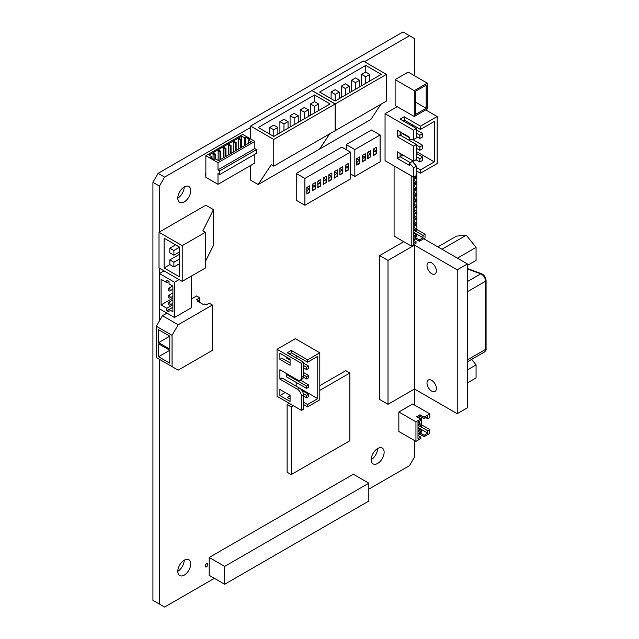 <?xml version="1.0" encoding="UTF-8"?>
<svg xmlns="http://www.w3.org/2000/svg" width="639" height="639" viewBox="0 0 639 639"><rect width="100%" height="100%" fill="white"/><g stroke="black" fill="none" stroke-linecap="round" stroke-linejoin="round"><path stroke-width="0.96" d="M206.501 566.801A1.829 1.054 120 0 0 207.691 565.196A1.829 1.054 120 0 0 207.411 563.726A1.829 1.054 120 0 0 206.501 563.822A1.829 1.054 120 0 0 205.303 565.427A1.829 1.054 120 0 0 205.582 566.897A1.829 1.054 120 0 0 206.501 566.801M184.264 201.892A9.146 5.28 120 0 0 190.23 193.841A9.146 5.28 120 0 0 188.832 186.508A9.146 5.28 120 0 0 184.264 186.963A9.146 5.28 120 0 0 178.289 195.023A9.146 5.28 120 0 0 179.687 202.347A9.146 5.28 120 0 0 184.264 201.892M177.794 198.098A9.146 5.28 120 0 0 184.208 186.995M184.264 575.1A9.146 5.28 120 0 0 190.23 567.049A9.146 5.28 120 0 0 188.832 559.724A9.146 5.28 120 0 0 184.264 560.171A9.146 5.28 120 0 0 178.289 568.231A9.146 5.28 120 0 0 179.687 575.555A9.146 5.28 120 0 0 184.264 575.1M177.794 571.314A9.146 5.28 120 0 0 184.208 560.203M377.665 463.443A9.146 5.28 120 0 0 383.64 455.383A9.146 5.28 120 0 0 382.242 448.059A9.146 5.28 120 0 0 377.665 448.514A9.146 5.28 120 0 0 371.698 456.565A9.146 5.28 120 0 0 373.096 463.89A9.146 5.28 120 0 0 377.665 463.443M371.203 459.649A9.146 5.28 120 0 0 377.617 448.546M205.862 172.905A2.923 1.685 120 0 0 205.862 175.725M159.438 359.334L159.438 604.063L164.606 607.05L214.377 578.319M368.823 489.147L409.527 465.647L414.695 456.693L414.695 440.63M414.695 405.134L414.695 389.135M414.695 75.873L414.695 38.699L409.527 35.712L364.494 61.711M250.544 127.496L164.606 177.115L159.438 186.069L159.438 232.005M159.438 268.236L159.438 320.914M289.227 403.313L287.119 404.535L287.119 472.245L291.192 474.601L349.837 440.742L349.837 373.024L345.763 370.676L319.804 385.66M409.527 35.712L403.009 31.95L158.097 173.353L164.606 177.115M159.438 186.069L152.921 182.307L152.921 600.301L159.438 604.063M152.921 182.307L158.097 173.353M293.301 405.669L291.192 406.883L287.119 404.535M349.837 373.024L319.804 390.365M291.192 406.883L291.192 474.601M350.444 152.114L341.809 147.13L296.24 173.441L296.24 200.287L304.875 205.271L350.444 178.96L350.444 152.114L304.875 178.425L296.24 173.441M304.875 178.425L304.875 205.271M309.843 192.243L309.843 185.709L306.832 187.451L306.832 193.984L309.843 192.243L309.564 189.216L306.832 187.634M315.339 189.072L315.339 182.538L312.327 184.28L312.327 190.813L315.067 188.912M320.834 185.901L320.834 179.359L317.823 181.101L317.823 187.642L320.834 185.901L320.562 182.866L317.823 181.284M326.337 182.722L326.337 176.188L323.318 177.93L323.318 184.463L326.058 182.562M331.833 179.551L331.833 173.017L328.821 174.759L328.821 181.292L331.833 179.551L331.553 176.516L328.821 174.934M337.328 176.38L337.328 169.838L334.317 171.579L334.317 178.121L337.057 176.22M342.823 173.201L342.823 166.667L339.812 168.408L339.812 174.942L342.823 173.201L342.552 170.174L339.812 168.592M348.327 170.03L348.327 163.496L345.308 165.237L345.308 171.771L348.047 169.87M348.047 166.995L345.603 168.408L345.603 171.3L348.047 169.886L348.047 166.995L345.308 165.413M342.552 170.174L339.812 171.412M340.108 171.579L339.812 174.303M340.108 174.471L342.552 173.065M337.057 173.345L334.612 174.751L334.612 177.65L337.057 176.236L337.057 173.345L334.317 171.763M331.553 176.516L328.821 177.754M329.117 177.93L328.821 180.645M329.117 180.821L331.553 179.407M326.058 179.695L323.614 181.101L323.614 183.992L326.058 182.586L326.058 179.695L323.318 178.113M320.562 182.866L317.823 184.104M318.118 184.272L317.823 186.995M318.118 187.171L320.562 185.757M315.067 186.037L312.623 187.451L312.623 190.342L315.067 188.928L315.067 186.037L312.327 184.455M309.564 189.216L306.832 190.454M307.127 190.622L306.832 193.345M307.127 193.513L309.564 192.107M402.969 120.755L404.191 120.052L404.191 116.761L400.118 119.11L416.404 128.511L416.404 137.912L413.553 139.558L409.479 139.558L409.479 137.209L397.266 130.156L397.266 136.738L413.553 146.147L413.553 161.188L397.266 151.786L397.266 158.368L409.479 165.421L409.479 163.073L413.553 167.769L413.553 177.179L416.404 175.533L416.404 166.124L413.553 167.769M416.404 128.511L413.553 130.156L413.553 139.558M416.404 170.829L420.478 173.177L420.478 169.886L434.32 161.899L434.32 121.458L420.478 129.453L420.478 126.163L437.172 116.522L425.71 109.908M420.478 173.177L437.172 163.544L437.172 116.522M409.479 137.681L402.354 133.567L400.118 134.861M412.738 139.566L422.714 145.325L419.863 146.97L416.404 144.965M412.738 126.394L412.738 124.988M400.118 153.432L400.118 156.723L402.969 155.077M404.191 116.761L420.478 126.163M397.21 106.681L385.053 113.702L385.053 160.716L413.553 177.179M413.553 130.156L385.053 113.702M400.118 131.802L400.118 135.093L416.404 144.502L413.553 146.147M416.404 144.502L416.404 159.542L413.553 161.188M416.404 151.555L434.32 161.899M416.404 167.538L420.478 169.886M397.266 158.368L400.118 156.723L410.294 162.602M409.479 163.073L412.331 161.427L416.404 166.124M404.191 120.052L420.478 129.453M419.863 135.212L419.863 138.503L422.714 136.858L422.714 133.567L419.863 135.212L416.404 133.216M422.714 133.567L416.404 129.925M419.863 138.503L416.404 136.506M419.863 146.97L419.863 150.261L416.404 148.264M419.863 150.261L422.714 148.615L422.714 145.325M419.863 158.72L419.863 162.01L422.714 160.365L422.714 157.074L419.863 158.72L416.404 156.723M422.714 157.074L416.404 153.432M419.863 162.01L415.997 159.782M400.118 135.093L397.266 136.738M420.837 419.024L420.837 420.43L417.986 422.075L417.986 438.769L420.837 437.124L420.837 438.538L415.949 441.357L415.949 421.844L420.837 419.024L416.764 416.668L420.023 414.791L424.096 417.139L424.096 418.553L427.763 416.436L427.763 418.785L429.791 417.61L429.791 413.848L424.096 417.139M429.791 413.848L412.69 403.976L398.848 411.971L398.848 431.485L415.949 441.357M420.837 437.124L417.986 435.478L420.023 434.304L424.096 436.653L429.791 433.362L429.791 429.6L421.652 424.903M398.848 411.971L415.949 421.844M421.652 417.139L421.652 424.663L420.43 425.366L420.43 426.78L421.652 426.077L421.652 424.663L417.986 422.547M424.096 436.653L424.096 435.247L427.763 433.13L427.763 430.774L429.791 429.6M420.023 434.304L420.023 432.891L417.986 434.065M420.023 432.891L424.096 435.247M417.986 427.483L427.763 433.13M417.986 417.379L420.023 416.205L424.096 418.553M427.763 430.774L420.63 426.66M419.615 416.436L419.615 418.313M419.615 421.141L419.615 423.489M425.726 417.61L427.763 418.785M420.023 416.205L420.023 414.791M420.43 432.659L421.652 431.956L421.652 430.542L420.43 431.245L420.43 432.659L417.986 431.245M417.986 429.839L420.43 431.245M417.986 428.426L421.652 430.542M417.986 425.366L420.43 426.78M417.986 423.961L420.43 425.366M411.196 175.813L411.196 245.991L416.077 243.163L416.077 241.758L413.225 243.403L413.225 176.987M394.087 165.94L394.087 236.118L411.196 245.991M416.077 241.758L413.225 240.112L415.262 238.938L419.336 241.286L425.039 237.996L425.039 234.233L416.892 229.529M416.404 172.218L416.892 171.931L416.892 176.404L415.669 177.107L415.669 178.513L416.892 177.81L416.892 182.275L415.669 182.986L415.669 184.391L416.892 183.689L416.892 188.154L415.669 188.864L415.669 190.27L416.892 189.567L416.892 194.032L415.669 194.735L415.669 196.149L416.892 195.446L416.892 199.911L415.669 200.614L415.669 202.028L416.892 201.317L416.892 205.79L415.669 206.493L415.669 207.907L416.892 207.196L416.892 211.661L415.669 212.372L415.669 213.777L416.892 213.075L416.892 217.54L415.669 218.25L415.669 219.656L416.892 218.953L416.892 223.418L415.669 224.121L415.669 225.535L416.892 224.832L416.892 229.297L415.669 230L415.669 231.414L416.892 230.711L416.892 229.297L413.225 227.18M419.336 241.286L419.336 239.873L423.002 237.764L423.002 235.408L425.039 234.233M415.262 238.938L415.262 237.524L413.225 238.698M415.262 237.524L419.336 239.873M413.225 232.117L423.002 237.764M423.002 235.408L415.877 231.294M414.855 178.049L414.855 181.101M414.855 183.92L414.855 186.979M414.855 189.799L414.855 192.858M414.855 195.678L414.855 198.737M414.855 201.557L414.855 204.616M414.855 207.435L414.855 210.487M414.855 213.314L414.855 216.365M414.855 219.185L414.855 222.244M414.855 225.064L414.855 228.123M413.225 206.493L415.669 207.907M413.225 205.079L415.669 206.493M413.225 203.673L416.892 205.79L416.892 207.196M413.225 200.614L415.669 202.028M413.225 199.208L415.669 200.614M413.225 197.794L416.892 199.911L416.892 201.317M413.225 194.735L415.669 196.149M413.225 193.329L415.669 194.735M413.225 191.916L416.892 194.032L416.892 195.446M413.225 188.864L415.669 190.27M413.225 187.451L415.669 188.864M413.225 186.037L416.892 188.154L416.892 189.567M413.225 182.986L415.669 184.391M413.225 181.572L415.669 182.986M413.225 180.166L416.892 182.275L416.892 183.689M413.225 177.107L415.669 178.513M414.671 176.532L415.669 177.107M415.893 175.821L416.892 176.404L416.892 177.81M416.892 171.931L416.892 171.108M413.225 212.372L415.669 213.777M413.225 210.958L415.669 212.372M413.225 209.552L416.892 211.661L416.892 213.075M413.225 218.25L415.669 219.656M413.225 216.837L415.669 218.25M413.225 215.423L416.892 217.54L416.892 218.953M413.225 224.121L415.669 225.535M413.225 222.715L415.669 224.121M413.225 221.302L416.892 223.418L416.892 224.832M413.225 230L415.669 231.414M413.225 228.594L415.669 230M415.669 237.293L416.892 236.582L416.892 235.176L415.669 235.879L415.669 237.293L413.225 235.879M413.225 234.465L415.669 235.879M413.225 233.059L416.892 235.176M156.347 326.273L156.347 357.544L172.059 366.618L172.059 335.347L156.347 326.273L162.45 315.698L166.923 313.118M191.492 298.932L196.652 295.953L199.831 297.782L199.831 302.487M162.45 315.698L178.169 324.772L212.372 305.027L209.201 303.19L206.141 304.955L204.512 304.012L203.498 304.603L197.387 301.073L198.41 300.49L198.41 301.664M199.831 297.782L196.78 299.547L198.41 300.49M172.059 366.618L178.169 370.141L212.372 350.396L212.372 305.027M178.169 324.772L172.059 335.347M158.6 342.624L169.798 349.094L169.798 336.162L158.6 329.7L158.6 342.624L169.798 336.162M158.6 356.73L169.798 363.2L169.798 350.268L158.6 343.806L158.6 356.73L169.798 350.268M224.672 584.27L209.201 575.332L209.201 557.464L353.351 474.242L368.823 483.18L368.823 501.048L224.672 584.27L224.672 566.402L209.201 557.464M368.823 483.18L224.672 566.402M380.117 134.981L354.837 149.582L354.837 176.428L380.117 161.827L380.117 134.981L371.491 129.997L346.202 144.598L346.202 149.67M354.837 149.582L346.202 144.598M354.837 176.428L350.444 173.888M359.805 163.4L359.805 156.867L356.786 158.608L356.786 165.142L359.805 163.4L359.525 160.317L356.786 158.744M365.3 160.229L365.3 153.695L362.289 155.437L362.289 161.971L365.005 160.062M370.796 157.058L370.796 150.516L367.784 152.258L367.784 158.792L370.508 156.89M376.291 153.879L376.291 147.345L373.28 149.087L373.28 155.62L376.291 153.879L376.02 150.796L373.28 149.214M376.02 150.796L373.519 152.242L373.519 155.149L376.02 153.703M370.524 153.975L368.024 155.413L368.024 158.32L370.524 156.882L370.524 153.975L367.784 152.394M365.021 157.146L362.529 158.592L362.529 161.491L365.021 160.054L365.021 157.146L362.289 155.565M359.525 160.317L357.033 161.763L357.033 164.67L359.525 163.225M164.111 238.187L164.111 267.949L179.631 276.911L179.631 247.149L164.111 238.187M182.211 245.656L159.007 232.253L205.83 205.215L213.474 209.632L202.843 230.855L205.343 232.3L182.211 245.656L182.211 281.384L159.007 267.989L159.007 232.253M205.343 261.599L213.474 245.368L213.474 209.632M182.211 281.384L205.343 268.029L205.343 232.3M169.878 264.626L164.111 267.949M169.838 248.148L169.838 252.844L173.904 255.201L173.904 250.496L169.838 248.148L175.597 244.817M173.904 250.496L179.631 247.189M173.904 255.201L179.631 251.894M169.838 259.897L169.838 264.602L173.904 266.95L173.904 262.254L169.838 259.897L179.631 254.242M173.904 262.254L179.631 258.947M173.904 266.95L179.631 263.651M339.245 92.04L335.171 89.684L331.106 92.04L335.171 94.388L339.245 92.04L339.245 98.646M335.171 94.388L335.171 100.994M331.106 92.04L331.106 98.694M349.429 86.161L345.356 83.813L341.282 86.161L345.356 88.509L349.429 86.161L349.429 92.767M345.356 88.509L345.356 95.115M341.282 86.161L341.282 97.471M365.756 65.426L319.62 92.064L335.132 101.018L381.267 74.38L365.756 65.426L365.756 72.079M386.435 74.38L363.232 60.985L311.92 90.602L335.132 104.005L386.435 74.38L386.435 101.09L335.132 130.715L335.132 104.005M329.564 133.926L319.572 149.087L370.876 119.469L380.868 104.309M361.642 74.404L365.716 76.76L369.781 74.404L365.716 72.055L361.642 74.404L361.642 85.714M369.781 74.404L369.781 81.009M365.716 76.76L365.716 83.366M351.458 80.282L355.532 82.631L359.605 80.282L355.532 77.934L351.458 80.282L351.458 91.593M359.605 80.282L359.605 86.888M355.532 82.631L355.532 89.236M277.869 127.473L273.796 125.124L269.73 127.473L273.796 129.821L277.869 127.473L277.869 134.078M273.796 129.821L273.796 136.427M269.73 127.473L269.73 134.126M288.053 121.594L283.98 119.245L279.906 121.594L283.98 123.95L288.053 121.594L288.053 128.199M283.98 123.95L283.98 130.556M279.906 121.594L279.906 132.904M298.229 115.715L294.156 113.367L290.082 115.715L294.156 118.071L298.229 115.715L298.229 122.321M294.156 118.071L294.156 124.677M290.082 115.715L290.082 127.025M314.556 94.979L258.244 127.496L273.756 136.45L330.075 103.941L314.556 94.979L314.556 101.633M250.544 165.517L250.544 180.11L258.196 184.527L271.255 164.702L273.756 166.148L273.756 139.438L335.243 103.941L312.032 90.538L250.544 126.035L250.544 138.935M273.756 139.438L250.544 126.035M258.196 184.527L319.676 149.023L329.668 133.87M273.756 166.148L335.243 130.652L335.243 103.941M310.442 103.965L314.516 106.314L318.589 103.965L314.516 101.609L310.442 103.965L310.442 115.268M318.589 103.965L318.589 110.571M314.516 106.314L314.516 112.919M300.266 109.844L304.34 112.192L308.405 109.844L304.34 107.488L300.266 109.844L300.266 121.146M308.405 109.844L308.405 116.45M304.34 112.192L304.34 118.798M169.127 304.987A1.438 0.831 -120 0 0 169.846 305.059A1.438 0.831 -120 0 0 170.07 303.908A1.438 0.831 -120 0 0 169.127 302.638A1.438 0.831 -120 0 0 168.408 302.567A1.438 0.831 -120 0 0 168.193 303.717A1.438 0.831 -120 0 0 169.127 304.987M169.127 297.934A1.438 0.831 -120 0 0 169.846 298.006A1.438 0.831 -120 0 0 170.07 296.855A1.438 0.831 -120 0 0 169.127 295.585A1.438 0.831 -120 0 0 168.408 295.514A1.438 0.831 -120 0 0 168.193 296.664A1.438 0.831 -120 0 0 169.127 297.934M169.127 290.881A1.438 0.831 -120 0 0 169.846 290.953A1.438 0.831 -120 0 0 170.07 289.802A1.438 0.831 -120 0 0 169.127 288.532A1.438 0.831 -120 0 0 168.408 288.461A1.438 0.831 -120 0 0 168.193 289.611A1.438 0.831 -120 0 0 169.127 290.881M169.031 283.892L169.031 281.432L166.859 280.178L166.859 282.638L161.084 279.307L161.084 304.923L166.859 308.262L166.859 310.722L169.031 311.976L169.031 309.516L172.897 311.744L172.897 286.128L169.031 283.892M191.492 276.032L191.492 307.686L174.503 317.495L174.503 282.23L159.438 273.532L164.023 270.888M174.503 317.495L159.438 308.797L159.438 273.532M179.088 279.586L174.503 282.23M172.897 307.279L169.031 309.516M172.897 307.239L166.859 310.722M172.897 304.779L166.859 308.262M172.897 298.109L161.084 304.923M168.992 281.408L166.859 282.638M215.774 154.311L213.945 153.248L213.051 153.767L214.88 154.822L215.774 154.311L215.774 159.055M214.88 154.822L214.88 159.343M213.051 153.767L213.051 158.847M220.862 151.371L219.033 150.317L218.139 150.828L219.976 151.89L220.862 151.371L220.862 159.279M219.976 151.89L219.976 159.798M218.139 150.828L218.139 160.421M225.958 148.432L224.121 147.377L223.227 147.889L225.064 148.951L225.958 148.432L225.958 156.339M225.064 148.951L225.064 156.859M223.227 147.889L223.227 157.913M231.046 145.492L229.209 144.438L228.323 144.949L230.152 146.012L231.046 145.492L231.046 153.4M230.152 146.012L230.152 153.919M228.323 144.949L228.323 154.973M256.558 149.566L256.558 153.28L219.704 174.559L219.704 170.845L256.558 149.566L254.841 148.575L254.841 141.411L217.995 162.689L205.862 155.684L242.708 134.406L254.841 141.411M248.355 140.013L249.537 139.334L245.847 137.201L244.657 137.88L241.726 136.187L208.945 155.109L211.884 156.811L210.694 157.49L214.392 159.622L215.575 158.943L218.514 160.637L251.295 141.714L248.355 140.013L248.355 143.408M205.862 155.684L205.862 177.315L217.995 184.32L254.841 163.041L254.841 154.271M219.704 174.559L217.995 173.568L217.995 184.32M254.841 148.575L217.995 169.854L219.704 170.845M217.995 169.854L217.995 162.689M211.884 158.176L211.884 156.811M241.726 147.234L241.726 136.187M244.657 145.54L244.657 137.88M245.847 144.853L245.847 137.201M238.499 139.07L240.336 140.133L241.222 139.614L239.393 138.559L238.499 139.07L238.499 149.095M241.222 139.614L241.222 147.521M240.336 140.133L240.336 148.04M233.411 142.01L235.24 143.072L236.134 142.553L234.305 141.499L233.411 142.01L233.411 152.034M236.134 142.553L236.134 150.461M235.24 143.072L235.24 150.98M427.283 83.142L408.145 72.087L395.118 79.611L395.118 105.475L414.256 116.522L427.283 108.997L427.283 83.142L414.256 90.658L414.256 116.522M395.118 79.611L414.256 90.658M426.189 108.271L426.189 85.131L415.35 91.393L415.35 114.533L426.189 108.271L415.35 102.008M303.517 404.511L307.591 406.859L307.591 404.511L317.767 398.632L317.767 356.314L307.591 362.193L307.591 359.845L319.804 352.792L295.37 338.686L277.046 349.261L277.046 396.284L301.48 410.39L303.517 409.216L303.517 395.11L301.48 396.284L301.48 410.39M307.591 406.859L319.804 399.806L319.804 352.792M289.267 353.966L291.296 352.792L291.296 350.436L287.231 352.792L303.517 362.193L301.48 363.367L301.48 377.473L303.517 376.299A5.759 3.323 60 0 1 302.327 378.935L300.29 380.109A5.759 3.323 -120 0 0 301.48 377.473M303.517 362.193L303.517 376.299M290.082 362.896L281.935 358.199L279.898 359.374L290.082 365.252L290.082 359.134L279.898 353.263L279.898 359.374M300.29 380.109A5.759 3.323 -120 0 1 297.407 379.83L279.898 369.717L279.898 379.119L281.935 377.945L299.443 388.057A5.759 3.323 60 0 1 303.517 395.11M279.898 395.581L290.082 401.452L290.082 395.341L279.898 389.463L279.898 395.581L285.194 392.522M296.184 386.172L296.184 382.41M296.184 357.96L296.184 355.611M286.208 374.302L286.208 376.651L306.568 388.408L308.605 387.234L308.605 384.878L306.568 386.052L286.208 374.302L287.023 373.831M286.208 356.905L286.208 357.848L290.082 360.077M291.296 350.436L307.591 359.845M301.48 363.367L277.046 349.261M301.48 396.284A5.759 3.323 -120 0 0 297.407 389.231L299.443 388.057M279.898 379.119L297.407 389.231M289.267 398.632L290.082 398.161M291.296 352.792L307.591 362.193M299.483 388.081L317.767 398.632M290.082 395.813L287.231 397.458L290.082 399.103M303.517 402.163L307.591 404.511M306.568 376.651L306.568 379.007L308.605 377.825L308.605 375.476L306.568 376.651L303.517 374.885M308.605 375.476L303.517 372.537M306.568 379.007L303.437 377.194M308.605 384.878L300.314 380.093M306.568 386.052L306.568 388.408M306.568 395.461L306.568 397.809L308.605 396.635L308.605 394.287L306.568 395.461L303.325 393.584M308.605 394.287L301.888 390.405M306.568 397.809L303.517 396.044M308.605 366.075L306.568 367.249L306.568 369.598L308.605 368.423L308.605 366.075L303.517 363.136M306.568 369.598L303.517 367.832M306.568 367.249L303.517 365.484M431.676 380.349A6.622 3.826 -120 0 0 428.37 380.013A6.622 3.826 -120 0 0 427.355 385.325A6.622 3.826 -120 0 0 431.676 391.156A6.622 3.826 -120 0 0 434.991 391.483A6.622 3.826 -120 0 0 436.006 386.18A6.622 3.826 -120 0 0 431.676 380.349M431.676 262.845A6.622 3.826 -120 0 0 428.37 262.517A6.622 3.826 -120 0 0 427.355 267.821A6.622 3.826 -120 0 0 431.676 273.66A6.622 3.826 -120 0 0 434.991 273.987A6.622 3.826 -120 0 0 436.006 268.684A6.622 3.826 -120 0 0 431.676 262.845M467.413 263.939L457.228 269.818L457.228 413.697L467.413 407.818L467.413 263.939L423.753 238.738M403.744 241.686L379.662 255.592L379.662 399.471L388.009 404.287L414.479 389.007L457.228 413.697M457.228 269.818L414.479 245.128L388.009 260.408L379.662 255.592M388.009 260.408L388.009 404.287M414.479 245.128L414.479 389.007M471.646 359.406L476.063 364.893L467.413 369.893M476.063 364.893L476.063 377.929L467.413 382.921M437.867 246.878L456.518 236.111L466.294 235.24L476.063 247.397L457.412 258.164M466.294 235.24L441.996 249.266M476.063 247.397L476.063 260.424L467.413 265.425M467.413 281.551L480.768 273.843L467.413 268.963M467.413 359.901L485.568 349.421L485.568 281.24L467.413 291.727M484.378 352.057A5.759 3.323 -120 0 0 485.568 349.421A1.725 0.998 0 0 0 486.079 348.71C486.391 349.597 485.832 350.715 484.378 352.057L467.413 361.85M486.079 280.537A1.725 0.998 0 0 1 485.568 281.24A5.759 3.323 -120 0 0 480.768 273.843A1.725 1.158 -69.9 0 1 481.574 273.732C484.29 275.066 485.792 277.334 486.079 280.537L486.079 348.71M169.846 305.059L172.897 303.301M169.846 298.006L172.897 296.248M169.846 290.953L172.897 289.195M168.408 288.461L172.674 286M168.408 295.514L172.897 292.926M168.408 302.567L172.897 299.979M467.413 268.556L481.574 273.732"/></g></svg>
